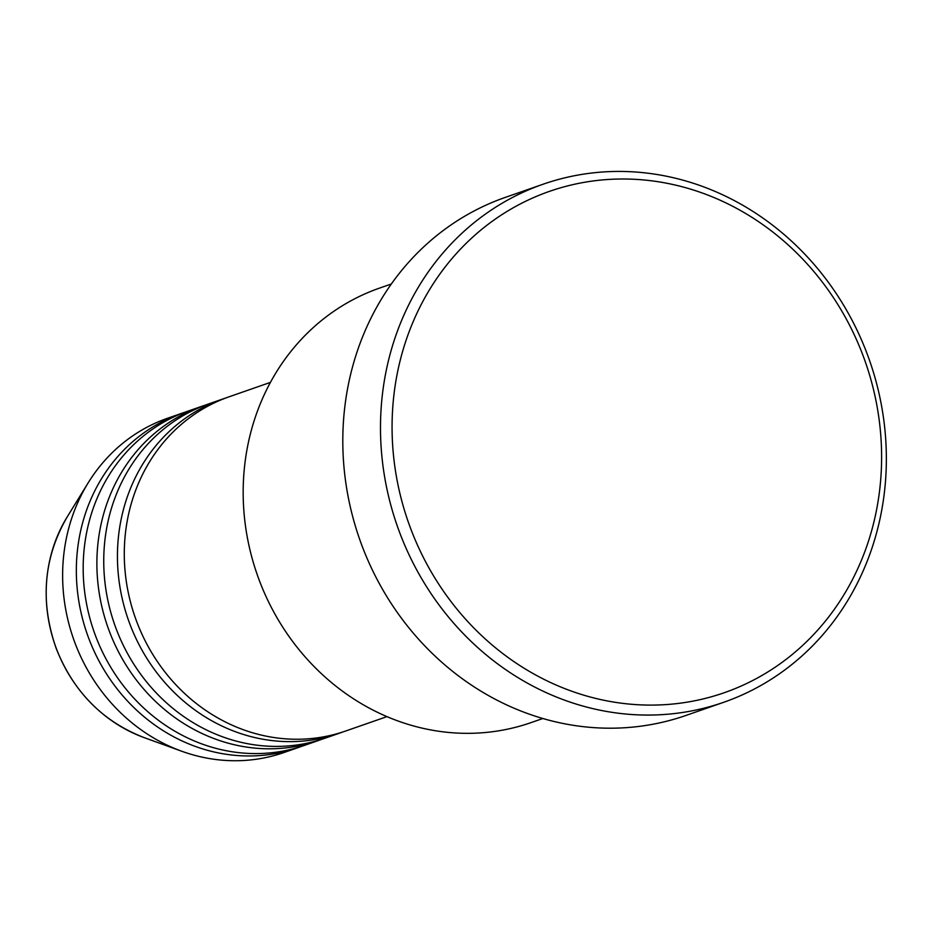 <?xml version="1.0" encoding="UTF-8"?>
<svg xmlns="http://www.w3.org/2000/svg" width="933" height="933" viewBox="0 0 933 933"><rect width="100%" height="100%" fill="white"/><g stroke="black" fill="none" stroke-linecap="round" stroke-linejoin="round"><path stroke-width="1.4" d="M270.418 382.39L229.191 396.758A176.99 161.432 70.8 0 0 136.51 621.098A176.99 161.432 70.8 0 0 345.735 730.994L386.962 716.626M225.786 397.994A176.99 161.432 70.8 0 0 222.346 399.149A176.99 161.432 70.8 0 0 129.652 623.477A176.99 161.432 70.8 0 0 338.889 733.385A176.99 161.432 70.8 0 0 342.294 732.148M222.346 399.149L208.642 403.931A176.99 161.432 70.8 0 0 115.96 628.259A176.99 161.432 70.8 0 0 325.185 738.155L338.889 733.385M205.237 405.167A176.99 161.432 70.8 0 0 201.796 406.31A176.99 161.432 70.8 0 0 109.103 630.65A176.99 161.432 70.8 0 0 318.34 740.545A176.99 161.432 70.8 0 0 321.745 739.309M201.796 406.31L188.093 411.091A176.99 161.432 70.8 0 0 95.399 635.431A176.99 161.432 70.8 0 0 304.636 745.327L318.34 740.545M184.687 412.328A176.99 161.432 70.8 0 0 181.247 413.482A176.99 161.432 70.8 0 0 88.553 637.81A176.99 161.432 70.8 0 0 297.79 747.718A176.99 161.432 70.8 0 0 301.196 746.482M391.324 283.994L379.556 288.099A230.078 209.855 70.8 0 0 259.059 579.731A230.078 209.855 70.8 0 0 531.064 722.609L542.831 718.503M863.282 356.231A265.473 242.148 70.8 0 0 543.881 193.399A265.473 242.148 70.8 0 0 410.403 527.88A265.473 242.148 70.8 0 0 729.816 690.7A265.473 242.148 70.8 0 0 863.282 356.231M399.429 531.938A274.325 250.219 -109.2 0 1 543.099 184.221A274.325 250.219 -109.2 0 1 867.41 354.563A274.325 250.219 -109.2 0 1 723.74 702.281A274.325 250.219 -109.2 0 1 399.429 531.938M543.099 184.221L505.418 197.353A274.325 250.219 70.8 0 0 361.747 545.07A274.325 250.219 70.8 0 0 686.058 715.413L723.74 702.281M181.247 413.482L167.543 418.252A176.99 161.432 70.8 0 0 88.145 482.897A176.99 161.432 70.8 0 0 74.85 642.592A176.99 161.432 70.8 0 0 181.713 751.228A176.99 161.432 70.8 0 0 284.087 752.488L297.79 747.718M144.137 737.606C102.688 721.489 73.357 691.726 56.143 648.295C39.862 601.505 43.536 557.724 67.188 516.94A145.548 132.754 70.8 0 0 56.248 648.26A145.548 132.754 70.8 0 0 144.137 737.606L181.713 751.228M67.188 516.94L88.145 482.897"/></g></svg>
